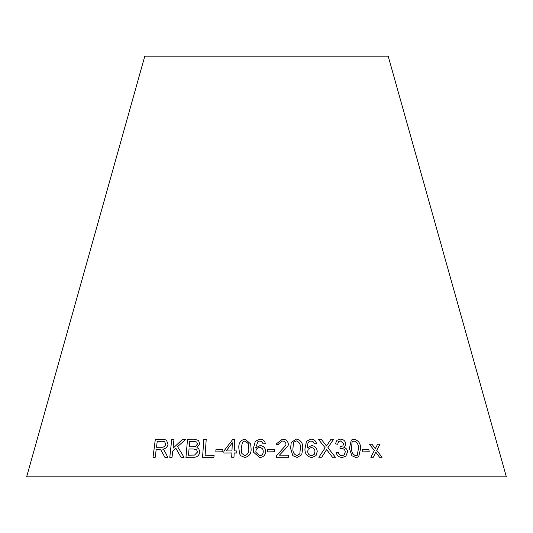 <?xml version="1.0" encoding="UTF-8"?>
<svg xmlns="http://www.w3.org/2000/svg" width="533" height="533" viewBox="0 0 533 533"><rect width="100%" height="100%" fill="white"/><g stroke="black" fill="none" stroke-linecap="round" stroke-linejoin="round"><path stroke-width="0.8" d="M506.35 476.815L26.65 476.815L144.803 56.185L388.197 56.185L506.35 476.815M382.041 457.294L376.704 450.365L380.009 444.236L377.604 444.222L375.279 448.739L372.001 444.222L369.442 444.242L374.346 450.492L370.835 457.301L373.313 457.281L375.792 452.124L379.576 457.281L382.041 457.294M369.189 451.791L368.896 449.566L362.513 449.652L362.813 451.877L369.189 451.791M349.375 448.426L351.887 455.722L356.024 457.574L358.656 456.828L360.641 448.42C360.608 443.396 358.416 440.331 354.052 439.232L351.314 440.045L349.375 448.426M332.499 457.267L335.45 457.287L327.915 447.693L333.638 439.205L331.046 439.185L326.469 446.028L321.199 439.185L318.328 439.205L325.17 447.827L318.807 457.294L321.712 457.267L326.589 449.592L332.499 457.267M340.207 439.119L336.936 440.311L335.384 443.889L337.609 444.229L338.622 441.59L340.454 440.931L343.638 443.696L342.846 445.928L340.014 446.734L339.987 448.673L341.486 448.4C343.632 448.52 344.904 449.665 345.304 451.844L344.165 454.922L342.086 455.648C340.061 455.462 338.775 454.309 338.248 452.184L336.096 452.524C336.983 455.728 339.041 457.374 342.266 457.467L345.824 456.268L347.576 451.764C347.303 449.452 346.057 447.986 343.832 447.38L344.678 446.821L345.857 443.716C345.131 440.718 343.245 439.185 340.207 439.119L336.923 440.325M317.235 451.424C316.902 447.933 314.99 445.981 311.505 445.555L307.155 447.967L308.001 442.876L309.133 441.551L310.999 440.958L313.311 441.91L314.263 443.816L316.495 443.656C315.842 440.764 314.024 439.259 311.039 439.139L306.508 441.224L304.943 448.839C304.809 453.823 307.101 456.734 311.818 457.574L316.049 455.615L317.228 451.438C316.895 447.947 314.983 445.988 311.492 445.568L307.155 447.967M290.592 448.373L292.83 455.668L297.167 457.461L301.751 454.769L302.731 448.173C303.004 443.11 300.819 440.058 296.175 439.025L291.211 442.563L290.592 448.373M276.46 444.402L278.826 444.615L278.926 443.576L282.417 440.998C284.529 441.077 285.721 442.124 286.001 444.122L285.808 445.262L276.514 455.755L276.274 457.294L288.639 457.294L288.593 455.162L279.432 455.149L288.06 446.001L288.36 444.189C287.887 440.911 285.915 439.239 282.437 439.159L276.554 443.716L276.46 444.402M274.555 451.784L274.515 449.559L267.433 449.652L267.479 451.877L274.555 451.784L274.515 449.559M265.607 451.431C265.474 447.947 263.642 445.994 260.117 445.575L255.554 447.986L257.965 441.577L259.897 440.984L262.189 441.93L263.042 443.836L265.334 443.669C264.841 440.784 263.082 439.279 260.051 439.165L255.32 441.244L253.255 448.866L253.528 452.197L259.691 457.58C263.449 457.181 265.421 455.129 265.607 451.431M238.871 448.4L239.617 453.823L240.656 455.682L244.887 457.474C249.504 456.315 251.556 453.223 251.05 448.186L250.67 443.976L245.027 439.059C240.423 440.218 238.371 443.329 238.871 448.4L239.623 453.83M234.247 450.931L234.74 439.232L232.881 439.232L223.94 450.965L223.853 452.997L231.882 452.963L231.695 457.287L233.98 457.287L234.16 452.963L236.672 452.977L236.759 450.945L234.247 450.931L236.765 450.958M222.774 451.797L222.874 449.566L215.938 449.665L215.838 451.897L222.774 451.797M203.833 439.239L202.553 457.321L213.94 457.327L214.093 455.195L205.105 455.175L206.231 439.225L203.833 439.239L202.567 457.334M194.219 439.185L187.543 439.219L185.957 457.327L192.739 457.294C196.644 457.561 199.029 455.815 199.902 452.071L198.729 448.686L196.904 447.66L199.748 443.836L198.503 440.445L194.219 439.185L187.543 439.219L185.97 457.341M184.058 457.354L177.602 446.621L185.677 439.379L182.553 439.352L173.018 448.266L173.985 439.352L171.726 439.365L169.78 457.341L172.039 457.327L172.712 451.098L175.83 448.22L181.013 457.327L184.058 457.354M160.779 449.799L164.91 457.341L167.722 457.367L165.41 452.437L163.871 450.025L162.652 449.126C165.55 448.826 167.342 447.2 168.015 444.249L166.429 440.031L162.658 439.299L155.316 439.332L153.011 457.354L155.19 457.341L156.216 449.332L158.761 449.319L160.759 449.785L164.93 457.354M166.436 440.038L162.658 439.299M162.678 439.312L155.316 439.332M155.336 439.345L153.031 457.367M164.684 441.777L165.73 444.249C165.01 446.514 163.504 447.52 161.219 447.267L156.482 447.267L157.242 441.304L162.498 441.297L164.684 441.777L165.71 444.236C164.99 446.501 163.491 447.507 161.199 447.254L156.482 447.267M185.697 439.385L182.553 439.352M182.572 439.365L173.018 448.266M173.998 439.359L171.726 439.365M171.746 439.379L169.8 457.354M181.027 457.341L175.83 448.22M198.509 440.451L194.232 439.199M198.736 448.693L196.904 447.66M196.73 442.024L197.403 444.116L195.358 446.601L189.242 446.827L189.701 441.344L193.259 441.324L196.717 442.017L197.39 444.102L195.344 446.587L189.228 446.814M196.657 449.772L197.443 452.071L194.552 455.082L188.502 455.189L189.042 448.953L193.153 448.933L196.657 449.772L197.437 452.057L194.538 455.069L188.489 455.175M206.238 439.239L203.846 439.252M214.099 455.209L205.105 455.175M222.881 449.579L215.938 449.665M215.945 449.679L215.852 451.911M234.747 439.245L232.881 439.232M232.881 439.245L223.94 450.965M223.947 450.978L223.86 453.01M231.702 457.301L231.882 452.963M232.315 442.803L231.968 450.945L226.172 450.958L232.308 442.796L231.962 450.931L226.165 450.945M250.67 443.982L245.027 439.059C240.423 440.225 238.378 443.343 238.877 448.406M248.251 443.643L248.698 448.226C249.264 451.897 247.998 454.376 244.9 455.662L241.822 453.41L241.222 448.34L242.455 442.23L244.987 440.891L248.251 443.629L248.691 448.213C249.257 451.884 247.998 454.363 244.9 455.655L241.822 453.41M265.607 451.444C265.474 447.96 263.648 446.008 260.117 445.588L255.554 447.986M265.334 443.683C264.841 440.798 263.082 439.292 260.051 439.172L255.32 441.244M255.327 441.257L253.255 448.866M253.262 448.873L253.528 452.204M263.249 451.558L263.249 451.571C263.242 453.983 262.049 455.382 259.671 455.775L255.973 452.41L255.88 451.444C256 449.099 257.252 447.793 259.638 447.527C262.036 447.82 263.242 449.159 263.249 451.558C263.242 453.969 262.049 455.369 259.664 455.762L255.973 452.397M274.508 449.566L267.433 449.665M288.053 446.008L288.353 444.202C287.887 440.924 285.908 439.245 282.43 439.172L276.554 443.723M278.826 444.615L278.926 443.576M285.808 445.275L276.514 455.755M276.514 455.768L276.321 456.508M288.633 457.307L288.593 455.162M288.593 455.175L279.432 455.149M301.745 454.776L302.724 448.186C302.997 443.123 300.812 440.071 296.168 439.039L291.211 442.563M299.793 453.85L297.061 455.655C293.916 454.469 292.544 452.024 292.943 448.333L293.503 442.876L293.803 442.197L296.241 440.858C299.406 442.037 300.785 444.482 300.385 448.2L299.799 453.836L297.068 455.642C293.923 454.456 292.55 452.011 292.943 448.32L293.503 442.883M316.042 455.622L317.228 451.438M307.148 447.973L308.001 442.876M316.489 443.669C315.836 440.778 314.017 439.272 311.032 439.145L311.039 439.139M311.032 439.145L306.515 441.217M314.23 454.436L311.678 455.768C309.213 455.375 307.887 453.936 307.694 451.438L308.234 449.092L311.159 447.513C313.524 447.807 314.79 449.152 314.943 451.551L314.243 454.422L311.685 455.755C309.22 455.369 307.894 453.923 307.701 451.424L308.241 449.079M344.671 446.827L345.857 443.716C345.111 440.731 343.232 439.199 340.194 439.132M337.596 444.229L338.622 441.59M342.832 445.941L340.007 446.747M344.151 454.935L342.086 455.648C340.047 455.475 338.761 454.323 338.235 452.197L338.248 452.184M338.235 452.197L336.09 452.537M345.804 456.281L347.576 451.764M347.563 451.777C347.289 449.459 346.037 448 343.818 447.394L343.832 447.38M335.437 457.301L327.915 447.693M327.902 447.7L333.638 439.205M333.625 439.219L331.033 439.192M318.321 439.219L321.199 439.185L326.469 446.028M321.705 457.281L325.823 450.951M325.81 450.958L326.589 449.592M358.642 456.841L360.621 448.433C360.594 443.409 358.396 440.345 354.039 439.239L351.307 440.051M357.237 455.329L355.811 455.775C352.819 454.542 351.4 452.097 351.56 448.426L352.007 442.357L352.773 441.484L354.225 441.051C357.217 442.277 358.636 444.729 358.476 448.413L357.237 455.329L355.831 455.762C352.833 454.529 351.414 452.084 351.573 448.413L352.027 442.343L352.773 441.484M369.169 451.804L368.896 449.566M368.876 449.579L362.5 449.665M382.021 457.307L376.704 450.365M376.684 450.378L380.009 444.236M379.989 444.249L377.584 444.236M375.259 448.753L372.001 444.222M371.981 444.236L369.422 444.255M373.3 457.294L375.792 452.124"/></g></svg>
